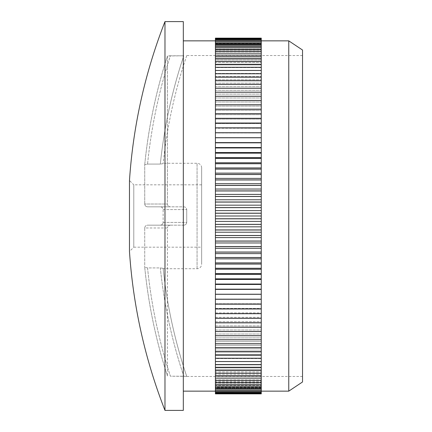 <?xml version="1.0" encoding="UTF-8"?>
<svg xmlns="http://www.w3.org/2000/svg" width="432" height="432" viewBox="0 0 432 432"><rect width="100%" height="100%" fill="white"/><g stroke="black" fill="none" stroke-linecap="round" stroke-linejoin="round"><path stroke-width="0.32" stroke-dasharray="2.16 1.62" d="M201.652 184.82L133.79 184.82L133.79 247.18L129.476 251.494L129.476 180.506L133.79 184.82L133.79 247.18L201.652 247.18L201.652 184.82L201.652 247.18M163.172 268.726L163.129 268.337L163.172 268.726L197.068 268.726A4.585 4.585 0 0 0 201.652 264.141L201.652 167.859L201.652 264.141M163.172 163.274L163.129 163.663L160.321 164.079L163.129 163.663L163.172 163.274L197.068 163.274A4.585 4.585 0 0 1 201.652 167.859M160.321 164.079L147.555 164.079L144.731 164.651L147.555 164.079A516.856 516.856 0 0 1 170.397 55.793L167.443 55.976L167.443 204.017C167.654 205.751 168.637 206.685 170.397 206.831C168.637 206.685 167.654 205.751 167.443 204.017L167.443 55.971L183.773 55.793A504.155 504.155 0 0 0 160.321 164.079L147.555 164.079A516.856 516.856 0 0 1 170.397 55.793L183.773 55.793A504.155 504.155 0 0 0 160.321 164.079M144.731 204.017L144.731 164.651L144.731 204.017C144.893 205.708 145.832 206.647 147.555 206.831C145.832 206.642 144.893 205.708 144.731 204.017L167.443 204.017L144.731 204.017M160.321 206.831L147.555 206.831L160.321 206.831C162.005 206.998 162.945 207.911 163.129 209.579L163.129 222.421L163.129 209.579C162.94 207.911 162.005 206.993 160.321 206.831L183.773 206.831C185.506 206.96 186.489 207.878 186.721 209.579C186.489 207.878 185.506 206.96 183.773 206.831L160.321 206.831M163.129 222.421C162.94 224.089 162.005 225.007 160.321 225.169L147.555 225.169L160.321 225.169C162.005 225.002 162.945 224.089 163.129 222.421L186.721 222.421C186.489 224.122 185.506 225.04 183.773 225.169C185.506 225.04 186.489 224.122 186.721 222.421L186.721 209.579L186.721 222.421L163.129 222.421M144.731 227.983C144.893 226.292 145.832 225.353 147.555 225.169L170.397 225.169C168.637 225.315 167.654 226.249 167.443 227.983C167.654 226.249 168.637 225.315 170.397 225.169L147.555 225.169C145.832 225.358 144.893 226.292 144.731 227.983L144.731 267.349L144.731 227.983L167.443 227.983L167.443 376.024L167.443 227.983L144.731 227.983M147.555 267.921L144.731 267.349L147.555 267.921L160.321 267.921L163.129 268.337A501.406 501.406 0 0 0 186.721 376.342L170.397 376.207A516.856 516.856 0 0 1 147.555 267.921L160.321 267.921A504.155 504.155 0 0 0 183.773 376.207L186.721 376.342A501.406 501.406 0 0 1 163.129 268.337L160.321 267.921A504.155 504.155 0 0 0 183.773 376.207L170.397 376.207A516.856 516.856 0 0 1 147.555 267.921M302.524 381.974L302.524 50.026M288.765 40.856L288.765 391.144M183.314 21.6L183.314 410.4M164.975 21.6L164.975 410.4M215.411 38.129L261.257 38.129L261.257 40.905L261.257 38.129L215.411 38.129L215.411 391.144L215.411 361.627L215.411 364.711L261.257 364.711L261.257 393.871L261.257 391.138L261.257 393.871L215.411 393.871L215.411 388.309L215.411 393.698L261.257 393.698L261.257 391.009L261.257 393.698L215.411 393.698L215.411 388.055L215.411 393.347L261.257 393.347L261.257 390.706L261.257 393.347L215.411 393.347L215.411 387.628L215.411 392.823L261.257 392.823L261.257 390.231L261.257 392.823L215.411 392.823L215.411 387.034L215.411 392.126L261.257 392.126L261.257 389.583L261.257 392.126L215.411 392.126L215.411 386.267L215.411 391.252L261.257 391.252L261.257 388.768L261.257 391.252M215.411 364.711L215.411 358.501L215.411 361.568L261.257 361.568L261.257 358.501L261.257 364.613L261.257 61.452L261.257 67.613L215.411 67.613L215.411 64.552L215.411 67.613L215.411 65.95L215.411 67.613L261.257 67.613L261.257 60.577L261.257 64.93L215.411 64.93L215.411 61.862L215.411 64.93L215.411 63.191L215.411 64.93L261.257 64.93L261.257 53.849L261.257 60.016L215.411 60.016L215.411 56.943L215.411 60.016L215.411 58.115L215.411 60.016L261.257 60.016L261.257 53.671L261.257 57.785L215.411 57.785L215.411 54.718L215.411 57.785L215.411 55.814L215.411 57.785L261.257 57.785L261.257 38.129M215.411 358.285L215.411 355.228L215.411 358.285L261.257 358.285M215.411 354.861L215.411 351.826L215.411 354.861L261.257 354.861M215.411 351.302L215.411 348.284L215.411 351.302L261.257 351.302M215.411 347.603L215.411 344.612L215.411 347.603L261.257 347.603M215.411 343.78L215.411 340.816L215.411 343.78L261.257 343.78M215.411 339.827L215.411 336.895L215.411 339.827L261.257 339.827M215.411 335.756L215.411 332.856L215.411 335.756L261.257 335.756M215.411 331.565L215.411 328.698L215.411 331.565L261.257 331.565M215.411 327.262L215.411 324.432L215.411 327.262L261.257 327.262M215.411 322.844L215.411 320.058L215.411 322.844L261.257 322.844M215.411 318.325L215.411 315.581L215.411 318.325L261.257 318.325M215.411 313.702L215.411 311.008L215.411 313.702L261.257 313.702M215.411 308.988L215.411 306.337L215.411 308.988L261.257 308.988M215.411 304.177L215.411 301.579L215.411 304.177L261.257 304.177M215.411 299.279L215.411 296.741L215.411 299.279L261.257 299.279M215.411 294.3L215.411 291.816L215.411 294.3L261.257 294.3M215.411 289.246L215.411 286.821L215.411 289.246L261.257 289.246M215.411 284.116L215.411 281.756L215.411 284.116L261.257 284.116M215.411 278.921L215.411 276.62L215.411 278.921L261.257 278.921M215.411 273.667L215.411 271.431L215.411 273.667L261.257 273.667M215.411 268.348L215.411 266.188L215.411 268.348L261.257 268.348M215.411 262.985L215.411 260.89L215.411 262.985L261.257 262.985M215.411 257.569L215.411 255.55L215.411 257.569L261.257 257.569M215.411 252.115L215.411 250.171L215.411 252.115L261.257 252.115M215.411 246.629L215.411 244.76L215.411 246.629L261.257 246.629M215.411 241.11L215.411 239.317L215.411 241.11L261.257 241.11M215.411 235.564L215.411 233.852L215.411 235.564L261.257 235.564M215.411 230.002L215.411 228.371L215.411 230.002L261.257 230.002M215.411 224.424L215.411 222.88L215.411 224.424L261.257 224.424M215.411 218.835L215.411 217.377L215.411 218.835L261.257 218.835M215.411 364.662L261.257 364.662L261.257 358.582L261.257 361.627L261.257 360.077L261.257 361.568L215.411 361.557L215.411 367.702L261.257 367.702M186.721 55.658L186.721 55.658A501.406 501.406 0 0 0 163.129 163.663A501.406 501.406 0 0 1 186.721 55.658M261.257 373.885L261.257 371.984L261.257 373.885M261.257 376.186L261.257 374.215L261.257 376.186M261.257 378.329L261.257 380.371L261.257 378.329M261.257 380.317L261.257 378.2L261.257 380.317M261.257 382.142L261.257 379.955L261.257 382.142M261.257 383.8L261.257 381.548L261.257 383.8M261.257 385.295L261.257 382.979L261.257 385.295M261.257 386.618L261.257 384.242L261.257 386.618M261.257 387.779L261.257 385.339L261.257 387.779M261.257 109.156L261.257 110.338L261.257 109.156L215.411 109.156M261.257 100.435L261.257 101.995L261.257 100.435L215.411 100.435M261.257 127.823L261.257 128.245L261.257 127.823L215.411 127.823M261.257 118.298L261.257 119.102L261.257 118.298L215.411 118.298M261.257 123.012L261.257 123.628L261.257 123.012L215.411 123.012M261.257 88.22L261.257 90.331L261.257 88.22L215.411 88.22M261.257 84.397L261.257 86.686L261.257 84.397L215.411 84.397M261.257 92.173L261.257 94.1L261.257 92.173L215.411 92.173M261.257 77.139L261.257 79.785L261.257 77.139L215.411 77.139M215.411 118.368L261.257 118.368M215.411 123.088L261.257 123.088M215.411 109.226L261.257 109.226M215.411 113.746L261.257 113.746M215.411 113.675L261.257 113.675M215.411 142.754L261.257 142.754M215.411 142.835L261.257 142.835M215.411 137.776L261.257 137.776M215.411 137.7L261.257 137.7M215.411 127.899L261.257 127.899M215.411 132.797L261.257 132.797M215.411 132.721L261.257 132.721M215.411 84.451L261.257 84.451M215.411 88.279L261.257 88.279M215.411 77.193L261.257 77.193M215.411 80.757L261.257 80.757M215.411 80.698L261.257 80.698M215.411 100.499L261.257 100.499M215.411 104.809L261.257 104.809M215.411 104.738L261.257 104.738M215.411 92.232L261.257 92.232M215.411 96.309L261.257 96.309M215.411 96.244L261.257 96.244M215.411 147.884L261.257 147.884M215.411 147.965L261.257 147.965M215.411 153.079L261.257 153.079M215.411 153.16L261.257 153.16M215.411 158.333L261.257 158.333M215.411 158.42L261.257 158.42M215.411 163.652L261.257 163.652M215.411 163.733L261.257 163.733M215.411 169.015L261.257 169.015M215.411 169.101L261.257 169.101M215.411 174.431L261.257 174.431M215.411 174.512L261.257 174.512M215.411 179.885L261.257 179.885M215.411 179.966L261.257 179.966M215.411 185.371L261.257 185.371M215.411 185.458L261.257 185.458M215.411 190.89L261.257 190.89M215.411 190.976L261.257 190.976M215.411 196.436L261.257 196.436M215.411 196.522L261.257 196.522M215.411 201.998L261.257 201.998M215.411 202.084L261.257 202.084M215.411 207.576L261.257 207.576M215.411 207.662L261.257 207.662M215.411 213.165L261.257 213.165M215.411 213.251L261.257 213.251M215.411 218.749L261.257 218.749M215.411 224.338L261.257 224.338M215.411 229.916L261.257 229.916M215.411 339.768L261.257 339.768M215.411 335.691L261.257 335.691M215.411 347.549L261.257 347.549M215.411 343.721L261.257 343.721M215.411 322.774L261.257 322.774M215.411 318.254L261.257 318.254M215.411 331.501L261.257 331.501M215.411 327.191L261.257 327.191M215.411 367.659L261.257 367.659M215.411 367.702L215.411 373.237L261.257 373.237M215.411 373.194L261.257 373.194M215.411 370.548L215.411 368.809L215.411 370.548L261.257 370.548M215.411 370.505L261.257 370.505M215.411 354.807L261.257 354.807M215.411 351.243L261.257 351.243M215.411 361.519L261.257 361.519M215.411 358.236L261.257 358.236M215.411 304.101L261.257 304.101M215.411 299.203L261.257 299.203M215.411 313.632L261.257 313.632M215.411 308.912L261.257 308.912M215.411 294.224L261.257 294.224M215.411 289.165L261.257 289.165M215.411 284.035L261.257 284.035M215.411 278.84L261.257 278.84M215.411 273.58L261.257 273.58M215.411 268.267L261.257 268.267M215.411 262.899L261.257 262.899M215.411 257.488L261.257 257.488M215.411 252.034L261.257 252.034M215.411 246.542L261.257 246.542M215.411 241.024L261.257 241.024M215.411 235.478L261.257 235.478M215.411 373.237L215.411 391.252M215.411 391.235L261.257 391.235M215.411 390.209L215.411 387.779L215.411 390.209L261.257 390.209M215.411 390.188L261.257 390.188M215.411 388.989L215.411 386.618L215.411 388.989L261.257 388.989M215.411 388.967L261.257 388.967M215.411 387.601L215.411 385.295L215.411 387.601L261.257 387.601M215.411 387.58L261.257 387.58M215.411 386.041L215.411 383.8L215.411 386.041L261.257 386.041M215.411 386.019L261.257 386.019M215.411 384.318L215.411 382.142L215.411 384.318L261.257 384.318M215.411 384.291L261.257 384.291M215.411 382.428L215.411 380.317L215.411 382.428L261.257 382.428M215.411 382.396L261.257 382.396M215.411 380.371L215.411 378.329L215.411 380.371L261.257 380.371M215.411 380.338L261.257 380.338M215.411 378.151L215.411 376.186L215.411 378.151L261.257 378.151M215.411 378.113L261.257 378.113M215.411 375.775L215.411 373.885L215.411 375.775L261.257 375.775M215.411 375.737L261.257 375.737M215.411 53.849L261.257 53.849M215.411 53.887L261.257 53.887M215.411 56.225L261.257 56.225M215.411 56.263L261.257 56.263M215.411 61.452L261.257 61.452M215.411 61.495L261.257 61.495M215.411 58.806L261.257 58.806M215.411 58.763L261.257 58.763M215.411 70.432L261.257 70.432L261.257 68.866L261.257 70.443L215.411 70.443L215.411 67.387L215.411 70.443L215.411 68.866L215.411 70.443L261.257 70.443M215.411 70.481L261.257 70.481M215.411 73.764L261.257 73.764M215.411 73.715L261.257 73.715M215.411 64.298L261.257 64.298M215.411 64.341L261.257 64.341M215.411 67.338L261.257 67.338M215.411 67.289L261.257 67.289M215.411 51.662L261.257 51.662M215.411 51.629L261.257 51.629M215.411 49.604L261.257 49.604M215.411 49.572L261.257 49.572M215.411 47.709L261.257 47.709M215.411 47.682L261.257 47.682M215.411 45.981L261.257 45.981M215.411 45.959L261.257 45.959M215.411 44.42L261.257 44.42M215.411 44.399L261.257 44.399M215.411 43.033L261.257 43.033M215.411 43.011L261.257 43.011M215.411 41.812L261.257 41.812M215.411 41.791L261.257 41.791M215.411 40.765L261.257 40.765M215.411 40.748L261.257 40.748M215.411 39.884L261.257 39.884L215.411 39.874M215.411 39.182L261.257 39.182L215.411 39.177M215.411 38.659L261.257 38.659L215.411 38.653M215.411 38.308L261.257 38.308L215.411 38.302M215.411 51.683L215.411 53.8L215.411 50.749L215.411 53.8L261.257 53.8L261.257 51.683L261.257 53.8L215.411 53.8L215.411 51.683M215.411 48.2L215.411 50.452L215.411 47.434L215.411 50.452L261.257 50.452L261.257 48.2L261.257 50.452L215.411 50.452L215.411 48.2M215.411 45.382L215.411 47.758L215.411 44.777L215.411 47.758L261.257 47.758L261.257 45.382L261.257 47.758L215.411 47.758L215.411 45.382M215.411 43.232L215.411 45.733L215.411 42.8L215.411 45.733L261.257 45.733L261.257 43.232L261.257 45.733L215.411 45.733L215.411 43.232M215.411 41.769L215.411 44.372L215.411 41.51L215.411 44.372L261.257 44.372L261.257 41.769L261.257 44.372L215.411 44.372L215.411 41.769M215.411 40.991L215.411 43.691L215.411 40.905L215.411 43.691L261.257 43.691L261.257 40.991L261.257 43.691L215.411 43.691L215.411 40.991M183.773 225.169L160.321 225.169L183.773 225.169M170.397 206.831L147.555 206.831L170.397 206.831M261.257 40.862L261.257 43.605L261.257 40.862M215.411 60.577L215.411 62.397L215.411 59.324L215.411 62.397L261.257 62.397L261.257 60.577L261.257 62.397L215.411 62.397L215.411 60.577M215.411 53.671L215.411 55.712L215.411 52.655L215.411 55.712L261.257 55.712L261.257 53.671L261.257 55.712L215.411 55.712L215.411 53.671M215.411 49.858L215.411 52.045L215.411 49.01L215.411 52.045L261.257 52.045L261.257 49.858L261.257 52.045L215.411 52.045L215.411 49.858M215.411 46.705L215.411 49.021L215.411 46.024L215.411 49.021L261.257 49.021L261.257 46.705L261.257 49.021L215.411 49.021L215.411 46.705M215.411 44.221L215.411 46.661L215.411 43.708L215.411 46.661L261.257 46.661L261.257 44.221L261.257 46.661L215.411 46.661L215.411 44.221M215.411 42.417L215.411 44.966L215.411 42.071L215.411 44.966L261.257 44.966L261.257 42.417L261.257 44.966L215.411 44.966L215.411 42.417M215.411 41.294L215.411 43.945L215.411 41.121L215.411 43.945L261.257 43.945L261.257 41.294L261.257 43.945L215.411 43.945L215.411 41.294M215.411 40.862L215.411 43.605L215.411 40.862M144.731 164.641L144.731 164.651A519.604 519.604 0 0 1 167.443 55.976A519.604 519.604 0 0 0 144.731 164.651C148.424 127.607 155.995 91.384 167.443 55.971C155.995 91.384 148.424 127.607 144.731 164.641M261.257 217.377L261.257 216L261.257 217.377M215.411 217.377L215.411 214.623L215.411 217.377M261.257 222.88L261.257 221.416L261.257 222.88M215.411 222.88L215.411 220.126L215.411 222.88M261.257 211.874L261.257 210.584L261.257 211.874M215.411 211.874L215.411 209.12L215.411 211.874M261.257 206.377L261.257 205.173L261.257 206.377M215.411 206.377L215.411 203.629L215.411 206.377M261.257 200.891L261.257 199.778L261.257 200.891M215.411 200.891L215.411 198.148L215.411 200.891M261.257 195.415L261.257 194.395L261.257 195.415M215.411 195.415L215.411 192.683L215.411 195.415M261.257 189.961L261.257 189.032L261.257 189.961M215.411 189.961L215.411 187.24L215.411 189.961M261.257 184.534L261.257 183.697L261.257 184.534M215.411 184.534L215.411 181.829L215.411 184.534M261.257 81.934L261.257 83.171L261.257 81.934M215.411 81.934L215.411 80.174L215.411 83.171L261.257 83.171L215.411 83.171L215.411 81.934M215.411 85.536L215.411 83.716L215.411 86.686L261.257 86.686L215.411 86.686L215.411 85.536M261.257 75.119L261.257 76.534L261.257 75.119M215.411 75.119L215.411 73.499L215.411 76.534L261.257 76.534L215.411 76.534L215.411 75.119M215.411 78.457L215.411 76.772L215.411 79.785L261.257 79.785L215.411 79.785L215.411 78.457M261.257 97.114L261.257 97.988L261.257 97.114M215.411 97.114L215.411 95.105L215.411 97.988L261.257 97.988L215.411 97.988L215.411 97.114M215.411 101.212L215.411 99.144L215.411 101.995L261.257 101.995L215.411 101.995L215.411 101.212M215.411 89.273L215.411 87.388L215.411 90.331L261.257 90.331L215.411 90.331L215.411 89.273M215.411 93.134L215.411 91.184L215.411 94.1L261.257 94.1L215.411 94.1L215.411 93.134M215.411 71.923L215.411 70.373L215.411 73.418L261.257 73.418L215.411 73.418L215.411 71.923M215.411 128.034L215.411 125.663L215.411 128.245L261.257 128.245L215.411 128.034M215.411 123.32L215.411 120.992L215.411 123.628L261.257 123.628L215.411 123.628L215.411 123.32M261.257 137.716L215.411 137.738L215.411 135.259L215.411 137.738L261.257 137.738M215.411 132.835L215.411 130.421L215.411 132.948L261.257 132.948L215.411 132.835M215.411 109.744L215.411 107.568L215.411 110.338L261.257 110.338L215.411 110.338L215.411 109.744M261.257 105.424L261.257 106.115L261.257 105.424M215.411 105.424L215.411 103.302L215.411 106.115L261.257 106.115L215.411 106.115L215.411 105.424M215.411 118.697L215.411 116.419L215.411 119.102L261.257 119.102L215.411 119.102L215.411 118.697M261.257 114.172L261.257 114.669L261.257 114.172M215.411 114.172L215.411 111.942L215.411 114.669L261.257 114.669L215.411 114.669L215.411 114.172M215.411 142.679L215.411 140.184L215.411 142.679M215.411 147.712L215.411 145.179L215.411 147.712M215.411 152.809L215.411 150.244L215.411 152.809M261.257 157.972L261.257 157.604L261.257 157.972M215.411 157.972L215.411 155.38L215.411 157.972M261.257 163.188L261.257 162.729L261.257 163.188M215.411 163.188L215.411 160.569L215.411 163.188M261.257 168.464L261.257 167.902L261.257 168.464M215.411 168.464L215.411 165.812L215.411 168.464M261.257 173.777L261.257 173.129L261.257 173.777M215.411 173.777L215.411 171.11L215.411 173.777M261.257 179.14L261.257 178.394L261.257 179.14M215.411 179.14L215.411 176.45L215.411 179.14M215.411 43.605L261.257 43.605M261.257 369.603L261.257 372.676L261.257 369.603L261.257 371.423L261.257 369.603L215.411 369.603L215.411 372.676L215.411 369.603L215.411 371.423L215.411 369.603L261.257 369.603M215.411 373.885L215.411 371.984L215.411 375.057L215.411 371.984L261.257 371.984L215.411 371.984L215.411 373.885M215.411 376.186L215.411 374.215L215.411 377.282L215.411 374.215L261.257 374.215L215.411 374.215L215.411 376.186M215.411 378.329L215.411 376.288L215.411 379.345L215.411 376.288L261.257 376.288L215.411 376.288L215.411 378.329M215.411 380.317L215.411 378.2L215.411 381.251L215.411 378.2L261.257 378.2L215.411 378.2L215.411 380.317M215.411 382.142L215.411 379.955L215.411 382.99L215.411 379.955L261.257 379.955L215.411 379.955L215.411 382.142M215.411 383.8L215.411 381.548L215.411 384.566L215.411 381.548L261.257 381.548L215.411 381.548L215.411 383.8M215.411 385.295L215.411 382.979L215.411 385.976L215.411 382.979L261.257 382.979L215.411 382.979L215.411 385.295M215.411 386.618L215.411 384.242L215.411 387.223L215.411 384.242L261.257 384.242L215.411 384.242L215.411 386.618M215.411 387.779L215.411 385.339L215.411 388.292L215.411 385.339L261.257 385.339L215.411 385.339L215.411 387.779M261.257 386.267L261.257 389.2L261.257 386.267L261.257 388.768L261.257 386.267L215.411 386.267L215.411 388.768L215.411 386.267L261.257 386.267M261.257 387.034L261.257 389.929L261.257 387.034L261.257 389.583L261.257 387.034L215.411 387.034L215.411 389.583L215.411 387.034L261.257 387.034M261.257 387.628L261.257 390.49L261.257 387.628L261.257 390.231L261.257 387.628L215.411 387.628L215.411 390.231L215.411 387.628L261.257 387.628M261.257 388.055L261.257 390.879L261.257 388.055L261.257 390.706L261.257 388.055L215.411 388.055L215.411 390.706L215.411 388.055L261.257 388.055M261.257 388.309L261.257 391.095L261.257 388.309L261.257 391.009L261.257 388.309L215.411 388.309L215.411 391.009L215.411 388.309L261.257 388.309M261.257 388.395L261.257 391.138L261.257 388.395L215.411 388.395L215.411 391.138L215.411 388.395M261.257 367.07L261.257 370.138L261.257 367.07L215.411 367.07L215.411 370.138L215.411 367.07L261.257 367.07M261.257 228.371L261.257 226.827L261.257 228.371M215.411 228.371L215.411 225.623L215.411 228.371M261.257 233.852L261.257 232.222L261.257 233.852M215.411 233.852L215.411 231.109L215.411 233.852M261.257 239.317L261.257 237.605L261.257 239.317M215.411 239.317L215.411 236.585L215.411 239.317M261.257 244.76L261.257 242.968L261.257 244.76M215.411 244.76L215.411 242.039L215.411 244.76M261.257 250.171L261.257 248.303L261.257 250.171M215.411 250.171L215.411 247.466L215.411 250.171M261.257 255.55L261.257 253.606L261.257 255.55M215.411 255.55L215.411 252.86L215.411 255.55M261.257 260.89L261.257 258.871L261.257 260.89M215.411 260.89L215.411 258.223L215.411 260.89M261.257 266.188L261.257 264.098L261.257 266.188M215.411 266.188L215.411 263.536L215.411 266.188M261.257 271.431L261.257 269.271L261.257 271.431M215.411 271.431L215.411 268.812L215.411 271.431M261.257 276.62L261.257 274.396L261.257 276.62M215.411 276.62L215.411 274.028L215.411 276.62M261.257 281.756L261.257 279.461L261.257 281.756M215.411 281.756L215.411 279.191L215.411 281.756M261.257 286.821L261.257 284.467L261.257 286.821M215.411 286.821L215.411 284.288L215.411 286.821M261.257 299.052L261.257 301.579L261.257 299.052L215.411 299.052L215.411 301.579L215.411 299.052L261.257 299.052M261.257 303.755L261.257 306.337L261.257 303.755L215.411 303.755L215.411 306.337L215.411 303.755L261.257 303.755M261.257 294.262L261.257 296.741L261.257 294.262L215.411 294.262L215.411 296.741L215.411 294.262L261.257 294.262M261.257 291.816L261.257 289.402L261.257 291.816M215.411 291.816L215.411 289.321L215.411 291.816M261.257 348.829L261.257 351.826L261.257 348.829L215.411 348.829L215.411 351.826L215.411 348.829L261.257 348.829M261.257 352.215L261.257 355.228L261.257 352.215L215.411 352.215L215.411 355.228L215.411 352.215L261.257 352.215M261.257 341.669L261.257 344.612L261.257 341.669L215.411 341.669L215.411 344.612L215.411 341.669L261.257 341.669M261.257 345.314L261.257 348.284L261.257 345.314L215.411 345.314L215.411 348.284L215.411 345.314L261.257 345.314M261.257 364.387L261.257 367.448L261.257 364.387L215.411 364.387L215.411 367.448L215.411 364.387L261.257 364.387M261.257 355.466L261.257 358.501L261.257 355.466L215.411 355.466L215.411 358.501L215.411 355.466L261.257 355.466M261.257 358.582L261.257 360.077L261.257 358.582L215.411 358.582L215.411 361.627L215.411 358.582L261.257 358.582M261.257 317.331L261.257 320.058L261.257 317.331L215.411 317.331L215.411 320.058L215.411 317.331L261.257 317.331M261.257 321.662L261.257 324.432L261.257 321.662L215.411 321.662L215.411 324.432L215.411 321.662L261.257 321.662M261.257 308.372L261.257 311.008L261.257 308.372L215.411 308.372L215.411 311.008L215.411 308.372L261.257 308.372M261.257 312.898L261.257 315.581L261.257 312.898L215.411 312.898L215.411 315.581L215.411 312.898L261.257 312.898M261.257 334.012L261.257 336.895L261.257 334.012L215.411 334.012L215.411 336.895L215.411 334.012L261.257 334.012M261.257 337.9L261.257 340.816L261.257 337.9L215.411 337.9L215.411 340.816L215.411 337.9L261.257 337.9M261.257 325.885L261.257 328.698L261.257 325.885L215.411 325.885L215.411 328.698L215.411 325.885L261.257 325.885M261.257 330.005L261.257 332.856L261.257 330.005L215.411 330.005L215.411 332.856L215.411 330.005L261.257 330.005M215.411 232.222L261.257 232.222M215.411 237.605L261.257 237.605M215.411 242.968L261.257 242.968M215.411 248.303L261.257 248.303M215.411 253.606L261.257 253.606M215.411 258.871L261.257 258.871M215.411 264.098L261.257 264.098M215.411 269.271L261.257 269.271M215.411 274.396L261.257 274.396M215.411 279.461L261.257 279.461M215.411 284.467L261.257 284.467M215.411 289.402L261.257 289.402M215.411 361.557L261.257 361.557M215.411 226.827L261.257 226.827M215.411 221.416L261.257 221.416M215.411 216L261.257 216M215.411 210.584L261.257 210.584M215.411 205.173L261.257 205.173M215.411 199.778L261.257 199.778M215.411 194.395L261.257 194.395M215.411 189.032L261.257 189.032M215.411 183.697L261.257 183.697M215.411 178.394L261.257 178.394M215.411 173.129L261.257 173.129M215.411 167.902L261.257 167.902M215.411 162.729L261.257 162.729M215.411 157.604L261.257 157.604M215.411 152.539L261.257 152.539M215.411 147.533L261.257 147.533M215.411 142.598L261.257 142.598M197.068 268.726L197.068 163.274L197.068 268.726M144.731 267.349A519.604 519.604 0 0 0 167.443 376.024A519.604 519.604 0 0 1 144.731 267.349C148.424 304.393 155.995 340.616 167.443 376.029C155.995 340.616 148.424 304.393 144.731 267.359M163.129 209.579L186.721 209.579L163.129 209.579M302.524 55.528L186.764 55.528M302.524 376.472L186.764 376.472"/><path stroke-width="0.65" d="M288.765 40.856L302.524 50.026L302.524 381.974L288.765 391.144L288.765 40.856L261.257 40.856M164.975 410.4L183.314 410.4L183.314 21.6L164.975 21.6A533.498 533.498 0 0 0 129.476 180.506L129.476 251.494A533.498 533.498 0 0 0 164.975 410.4L164.975 21.6M215.411 391.252L261.257 391.252L261.257 392.116L215.411 392.126L261.257 392.116L261.257 392.818L215.411 392.823L261.257 392.818L261.257 393.341L215.411 393.347L261.257 393.341L261.257 393.692L215.411 393.698L261.257 393.871L215.411 393.871L261.257 393.871L215.411 393.871L215.411 213.165L261.257 213.165L261.257 137.7L215.411 137.7L215.411 132.721L261.257 132.721L261.257 137.7M215.411 294.3L261.257 294.3L261.257 213.165M261.257 294.3L261.257 391.252M215.411 132.721L215.411 38.129L261.257 38.129L261.257 132.721M215.411 331.565L261.257 331.565M215.411 331.501L261.257 331.501M215.411 327.262L261.257 327.262M215.411 327.191L261.257 327.191M215.411 339.827L261.257 339.827M215.411 339.768L261.257 339.768M215.411 335.691L261.257 335.691M215.411 335.756L261.257 335.756M215.411 313.702L261.257 313.702M215.411 313.632L261.257 313.632M215.411 308.988L261.257 308.988M215.411 308.912L261.257 308.912M215.411 322.844L261.257 322.844M215.411 322.774L261.257 322.774M215.411 318.254L261.257 318.254M215.411 318.325L261.257 318.325M215.411 361.568L261.257 361.568M215.411 361.519L261.257 361.519M215.411 358.285L261.257 358.285M215.411 358.236L261.257 358.236M215.411 367.702L261.257 367.702M215.411 367.659L261.257 367.659M215.411 364.662L261.257 364.662M215.411 364.711L261.257 364.711M215.411 347.603L261.257 347.603M215.411 347.549L261.257 347.549M215.411 343.721L261.257 343.721M215.411 343.78L261.257 343.78M215.411 354.861L261.257 354.861M215.411 354.807L261.257 354.807M215.411 351.243L261.257 351.243M215.411 351.302L261.257 351.302M215.411 289.246L261.257 289.246M215.411 289.165L261.257 289.165M215.411 294.224L261.257 294.224M215.411 304.177L261.257 304.177M215.411 304.101L261.257 304.101M215.411 299.203L261.257 299.203M215.411 299.279L261.257 299.279M215.411 284.116L261.257 284.116M215.411 284.035L261.257 284.035M215.411 278.921L261.257 278.921M215.411 278.84L261.257 278.84M215.411 273.667L261.257 273.667M215.411 273.58L261.257 273.58M215.411 268.348L261.257 268.348M215.411 268.267L261.257 268.267M215.411 262.985L261.257 262.985M215.411 262.899L261.257 262.899M215.411 257.569L261.257 257.569M215.411 257.488L261.257 257.488M215.411 252.115L261.257 252.115M215.411 252.034L261.257 252.034M215.411 246.629L261.257 246.629M215.411 246.542L261.257 246.542M215.411 241.11L261.257 241.11M215.411 241.024L261.257 241.024M215.411 235.564L261.257 235.564M215.411 235.478L261.257 235.478M215.411 230.002L261.257 230.002M215.411 229.916L261.257 229.916M215.411 224.424L261.257 224.424M215.411 224.338L261.257 224.338M215.411 373.237L261.257 373.237M215.411 373.194L261.257 373.194M215.411 370.505L261.257 370.505M215.411 370.548L261.257 370.548M215.411 375.737L261.257 375.737M215.411 375.775L261.257 375.775M215.411 378.113L261.257 378.113M215.411 378.151L261.257 378.151M215.411 380.338L261.257 380.338M215.411 380.371L261.257 380.371M215.411 382.396L261.257 382.396M215.411 382.428L261.257 382.428M215.411 384.291L261.257 384.291M215.411 384.318L261.257 384.318M215.411 386.019L261.257 386.019M215.411 386.041L261.257 386.041M215.411 387.58L261.257 387.58M215.411 387.601L261.257 387.601M215.411 388.967L261.257 388.967M215.411 388.989L261.257 388.989M215.411 390.188L261.257 390.188M215.411 390.209L261.257 390.209M215.411 391.235L261.257 391.235M215.411 38.129L261.257 38.129M215.411 38.302L261.257 38.302L215.411 38.308M215.411 38.653L261.257 38.653L215.411 38.659M215.411 39.177L261.257 39.177L215.411 39.182M215.411 39.874L261.257 39.874L215.411 39.884M215.411 40.748L261.257 40.748M215.411 40.765L261.257 40.765M215.411 41.791L261.257 41.791M215.411 41.812L261.257 41.812M215.411 43.011L261.257 43.011M215.411 43.033L261.257 43.033M215.411 44.399L261.257 44.399M215.411 44.42L261.257 44.42M215.411 45.959L261.257 45.959M215.411 45.981L261.257 45.981M215.411 47.682L261.257 47.682M215.411 47.709L261.257 47.709M215.411 213.165L215.411 174.431L261.257 174.431M215.411 174.512L261.257 174.512M215.411 174.431L215.411 169.015L261.257 169.015M215.411 169.101L261.257 169.101M215.411 169.015L215.411 163.652L261.257 163.652M215.411 163.733L261.257 163.733M215.411 163.652L215.411 158.333L261.257 158.333M215.411 158.42L261.257 158.42M215.411 158.333L215.411 153.079L261.257 153.079M215.411 153.16L261.257 153.16M215.411 153.079L215.411 147.884L261.257 147.884M215.411 147.965L261.257 147.965M215.411 147.884L215.411 142.754L261.257 142.754M215.411 142.835L261.257 142.835M215.411 142.754L215.411 137.7M215.411 137.776L261.257 137.776M215.411 109.226L261.257 109.226M215.411 109.156L261.257 109.156M215.411 113.675L261.257 113.675M215.411 113.746L261.257 113.746M215.411 100.499L261.257 100.499M215.411 100.435L261.257 100.435M215.411 104.738L261.257 104.738M215.411 104.809L261.257 104.809M215.411 127.899L261.257 127.899M215.411 127.823L261.257 127.823M215.411 132.797L261.257 132.797M215.411 118.298L261.257 118.298M215.411 118.368L261.257 118.368M215.411 123.012L261.257 123.012M215.411 123.088L261.257 123.088M215.411 61.495L261.257 61.495M215.411 61.452L261.257 61.452M215.411 58.806L261.257 58.806M215.411 58.763L261.257 58.763M215.411 67.338L261.257 67.338M215.411 67.289L261.257 67.289M215.411 64.298L261.257 64.298M215.411 64.341L261.257 64.341M215.411 56.263L261.257 56.263M215.411 56.225L261.257 56.225M215.411 53.887L261.257 53.887M215.411 53.849L261.257 53.849M215.411 51.662L261.257 51.662M215.411 51.629L261.257 51.629M215.411 49.572L261.257 49.572M215.411 49.604L261.257 49.604M215.411 88.279L261.257 88.279M215.411 88.22L261.257 88.22M215.411 84.451L261.257 84.451M215.411 84.397L261.257 84.397M215.411 96.309L261.257 96.309M215.411 96.244L261.257 96.244M215.411 92.173L261.257 92.173M215.411 92.232L261.257 92.232M215.411 73.764L261.257 73.764M215.411 73.715L261.257 73.715M215.411 70.432L261.257 70.432M215.411 70.481L261.257 70.481M215.411 80.757L261.257 80.757M215.411 80.698L261.257 80.698M215.411 77.139L261.257 77.139M215.411 77.193L261.257 77.193M215.411 179.885L261.257 179.885M215.411 179.966L261.257 179.966M215.411 185.371L261.257 185.371M215.411 185.458L261.257 185.458M215.411 190.89L261.257 190.89M215.411 190.976L261.257 190.976M215.411 196.436L261.257 196.436M215.411 196.522L261.257 196.522M215.411 201.998L261.257 201.998M215.411 202.084L261.257 202.084M215.411 207.576L261.257 207.576M215.411 207.662L261.257 207.662M215.411 218.835L261.257 218.835M215.411 218.749L261.257 218.749M215.411 213.251L261.257 213.251M215.411 216L261.257 216M215.411 221.416L261.257 221.416M215.411 210.584L261.257 210.584M215.411 205.173L261.257 205.173M215.411 199.778L261.257 199.778M215.411 194.395L261.257 194.395M215.411 189.032L261.257 189.032M215.411 183.697L261.257 183.697M215.411 142.598L261.257 142.598M215.411 147.533L261.257 147.533M215.411 152.539L261.257 152.539M215.411 157.604L261.257 157.604M215.411 162.729L261.257 162.729M215.411 167.902L261.257 167.902M215.411 173.129L261.257 173.129M215.411 178.394L261.257 178.394M215.411 226.827L261.257 226.827M215.411 232.222L261.257 232.222M215.411 237.605L261.257 237.605M215.411 242.968L261.257 242.968M215.411 248.303L261.257 248.303M215.411 253.606L261.257 253.606M215.411 258.871L261.257 258.871M215.411 264.098L261.257 264.098M215.411 269.271L261.257 269.271M215.411 274.396L261.257 274.396M215.411 279.461L261.257 279.461M215.411 284.467L261.257 284.467M215.411 289.402L261.257 289.402M215.411 391.144L183.314 391.144M288.765 391.144L261.257 391.144M215.411 40.856L183.314 40.856"/></g></svg>
